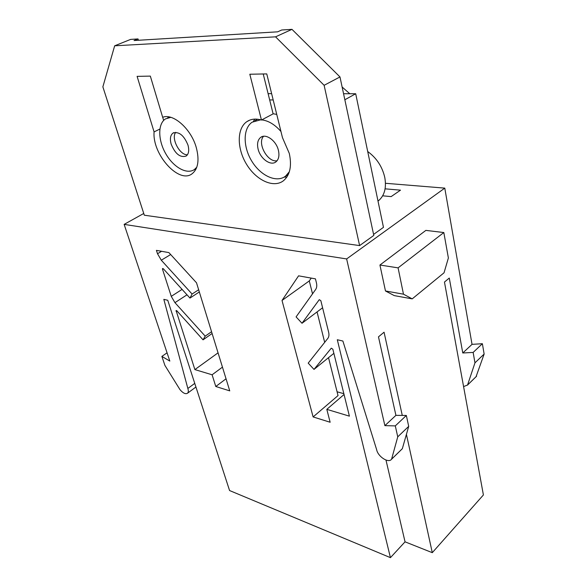 <?xml version="1.0" encoding="UTF-8"?>
<svg xmlns="http://www.w3.org/2000/svg" width="587" height="587" viewBox="0 0 587 587"><rect width="100%" height="100%" fill="white"/><g stroke="black" fill="none" stroke-linecap="round" stroke-linejoin="round"><path stroke-width="0.88" d="M408.699 426.353L402.337 448.681L391.588 459.173L397.751 436.838L408.699 426.353L406.343 415.471L395.917 415.354L384.881 425.648L346.638 258.933L444.777 188.126L385.461 183.283M444.777 188.126L472.036 344.356L482.382 343.711L484.136 354.056L476.035 376.759M344.048 394.508L326.812 409.352L330.143 422.251L313.113 416.931L338.031 395.587L328.522 357.666M337.077 391.786L343.85 393.694M226.039 378.791L215.789 386.503L212.105 374.785L222.451 367.139M218.056 352.838L194.877 369.59L176.093 310.53L176.885 310.824L203.058 339.836L205.208 336.146L174.941 302.657L171.257 296.354L162.489 269.176L162.562 268.486L163.34 268.78L189.975 298.079L192.088 294.043L161.293 260.21L157.507 253.731L156.421 250.37L168.895 252.601L196.513 282.802L229.752 390.869L215.789 386.503M143.749 213.47L124.143 224.381L169.826 361.078L161.873 356.404L164.91 365.408L179.996 389.665C183.056 393.202 185.565 394.383 187.539 393.217C188.464 392.292 188.566 390.707 187.847 388.462L194.752 383.392M346.638 258.933L124.143 224.381M385.087 188.831L400.495 190.166L391.14 196.608L382.658 195.816M373.581 234.418L383.465 227.345L355.7 93.744L344.84 99.761M138.429 40.268L138.026 38.933L134.063 40.532L277.673 31.823L281.731 29.988L291.981 29.35L339.976 76.941L373.794 235.424L359.618 245.593L144.314 215.209L102.864 86.854L114.663 45.808L275.56 36.834L324.119 85.306L359.618 245.593M268.112 93.656L271.634 93.656M343.556 93.737L355.7 93.744M138.026 38.933L130.637 39.395L114.663 45.808M163.648 120.423L162.702 117.283M154.08 131.899L137.101 76.361L150.331 76.112L162.672 117.29C173.26 112.946 191.369 129.147 196.352 147.821C199.514 160.258 198.098 168.902 192.118 173.745C179.028 184.303 152.15 154.454 154.08 131.899L159.869 129.059M195.676 169.694L194.37 169.548M261.457 120.041L249.82 74.233L266.769 73.911L282.472 137.637L289.288 153.398C291.974 166.011 290.029 175.131 283.455 180.745C273.718 188.339 256.548 180.51 246.819 164.734C236.935 149.076 236.583 128.7 246.775 121.7C250.854 118.934 255.749 118.383 261.457 120.041L273.124 113.863L263.233 73.984M286.867 177.054L284.137 177.098M253.32 121.45L254.802 119.102M339.976 76.941L324.119 85.306M291.981 29.35L275.56 36.834M192.088 294.043L198.648 289.758M189.975 298.079L199.323 291.959M212.105 374.785L194.877 369.59M205.208 336.146L211.555 331.706M203.058 339.836L212.105 333.497M444.036 272.794L448.38 257.987L443.831 232.54L425.868 230.39L379.928 265.031L398.089 267.863L403.474 294.182L412.206 298.871L444.036 272.794M403.474 294.182L385.468 290.969L394.281 295.613L412.206 298.871M385.468 290.969L379.928 265.031M398.089 267.863L443.831 232.54M406.343 415.471L395.3 425.891L384.881 425.648M397.751 436.838L395.3 425.891M472.036 344.356L462.776 352.985L473.144 352.427L482.382 343.711M484.136 354.056L474.964 362.847L467.553 385.006L476.6 376.179M473.144 352.427L474.964 362.847M467.553 385.006L463.576 386.591M406.417 434.373L432.289 552.668L483.402 494.958L444.462 282.053L449.282 278.055L462.776 352.985M432.289 552.668L405.045 541.83L385.982 460.061M395.917 415.354L378.476 336.85L384.067 332.205L402.271 415.427M312.526 293.852L309.283 280.924L282.017 300.463L298.578 275.831L315.439 278.854L316.408 282.765C317.061 285.539 316.811 287.762 315.681 289.435L296.083 316.899L302.012 323.261L319.277 299.649L320.847 300.705L328.625 332.161C329.241 334.795 328.977 336.865 327.839 338.369L308.197 363.126L314.001 369.414L331.281 348.172L332.851 349.221L349.404 416.154L326.812 409.352M324.684 342.353L317.053 311.924M309.283 280.924L311.249 278.099M313.113 416.931L282.017 300.463M302.012 323.261L322.593 307.757M314.001 369.414L333.864 353.345M167.068 352.816L161.873 356.404M187.847 388.462L163.832 299.355L167.743 300.265L229.568 490.541L390.436 557.65L337.305 339.741L342.889 341.04L376.649 449.701C377.889 456.561 388.411 463.466 391.463 459.335L391.588 459.173M405.045 541.83L390.436 557.65M402.337 448.681L401.809 449.231M280.968 131.517C274.885 124.576 268.479 120.695 261.758 119.88M260.65 119.807L252.08 122.213C242.754 128.634 243.003 147.242 252.028 161.557C260.914 175.975 276.631 183.085 285.561 176.144L289.347 171.742M273.094 113.746L276.748 114.399M258.126 149.171C260.342 158.725 270.702 166.216 275.905 161.887C278.744 159.51 279.573 155.658 278.414 150.338C276.279 140.726 265.852 133.176 260.694 137.38C257.73 139.816 256.879 143.742 258.126 149.171M170.817 117.341L165.468 118.919C157.617 123.886 158.006 140.418 165.82 153.831C173.517 167.324 186.908 174.86 194.436 169.504L196.792 167.207M171.169 144.167C175.212 153.941 180.216 157.896 186.174 156.047C188.743 153.999 189.344 150.36 187.994 145.136C183.966 135.318 178.976 131.29 173.011 133.066C170.355 135.164 169.746 138.862 171.169 144.167M367.704 151.519C376.59 157.976 382.284 166.635 384.786 177.494C386.547 187.554 384.617 195.148 378.997 200.284L378.006 201.062M349.801 93.744L342.126 87.015M273.19 99.951L269.668 99.922M187.436 154.777C179.717 155.328 170.81 138.327 175.726 132.317M277.079 160.743C267.738 162.76 256.915 143.309 263.541 136.287M161.293 260.21L170.663 254.538M162.489 269.176L163.267 268.699M161.586 251.295L157.507 253.731M174.941 302.657L187.004 294.813M182.08 289.398L171.257 296.354M176.027 311.154L176.738 310.684M249.893 120.064L246.775 121.7M476.461 376.34L467.421 385.175M187.539 393.217L195.933 387.016M402.212 448.842L391.463 459.335M257.73 119.234L254.934 120.709M288.283 174.522L285.561 176.144M169.438 117.004L167.559 117.906M196.271 168.513L194.436 169.504M377.984 200.974L378.997 200.284M173.943 132.596L173.011 133.066M261.963 136.683L260.694 137.38"/></g></svg>

